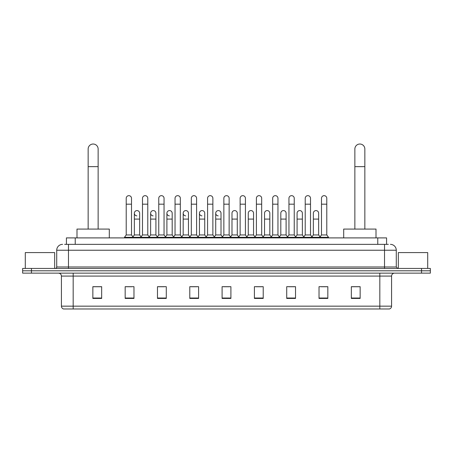 <?xml version="1.0" encoding="UTF-8"?>
<svg xmlns="http://www.w3.org/2000/svg" width="453" height="453" viewBox="0 0 453 453"><rect width="100%" height="100%" fill="white"/><g stroke="black" fill="none" stroke-linecap="round" stroke-linejoin="round"><path stroke-width="0.68" d="M66.421 244.36L66.421 237.899L386.579 237.899L386.579 244.36M64.79 244.36L388.346 244.36M64.654 244.36L68.471 244.36L68.471 250.232L56.721 250.232L56.721 266.976A1.467 1.467 0 0 1 55.255 268.442M62.599 244.36A5.872 5.872 0 0 0 56.721 250.232M390.401 244.36A5.872 5.872 0 0 1 396.279 250.232L396.279 266.976L397.745 268.442M31.461 268.442L22.65 268.442L22.65 270.792L31.461 270.792L22.65 270.792L22.65 273.142L31.461 273.142L31.461 270.792L421.539 270.792L31.461 270.792L31.461 268.442L421.539 268.442L421.539 270.792L430.35 270.792L421.539 270.792L421.539 273.142L31.461 273.142M421.539 273.142L430.35 273.142L430.35 268.442L421.539 268.442M391.579 306.16C391.494 307.57 390.792 308.51 389.461 308.98L379.829 308.98L379.829 306.16L391.579 306.16L391.579 276.081A2.939 2.939 0 0 1 394.512 273.142M379.829 308.98L63.539 308.98A2.939 2.939 0 0 1 61.421 306.16L61.421 276.081C61.251 274.297 60.272 273.318 58.488 273.142M360.146 298.436L360.146 286.687L351.335 286.687L351.335 298.436L360.146 298.436M327.836 298.436L327.836 286.687L319.025 286.687L319.025 298.436L327.836 298.436M295.526 298.436L295.526 286.687L286.715 286.687L286.715 298.436L295.526 298.436M263.216 298.436L263.216 286.687L254.405 286.687L254.405 298.436L263.216 298.436M101.665 298.436L101.665 286.687L92.854 286.687L92.854 298.436L101.665 298.436M133.975 298.436L133.975 286.687L125.164 286.687L125.164 298.436L133.975 298.436M166.285 298.436L166.285 286.687L157.474 286.687L157.474 298.436L166.285 298.436M198.595 298.436L198.595 286.687L189.784 286.687L189.784 298.436L198.595 298.436M230.905 298.436L230.905 286.687L222.095 286.687L222.095 298.436L230.905 298.436M288.652 286.743L294.529 286.743M321.2 286.743L327.072 286.743M191.019 286.743L196.891 286.743M158.471 286.743L164.348 286.743M125.928 286.743L131.8 286.743M256.109 286.743L261.981 286.743M223.561 286.743L229.439 286.743M101.665 286.743L92.854 286.743M360.146 286.743L351.335 286.743M54.666 268.442L54.666 252.581L25.294 252.581L25.294 268.442M88.154 229.082L88.154 149.014A4.994 4.994 0 0 1 93.148 144.02A4.994 4.994 0 0 1 98.137 149.014A4.994 4.994 0 0 0 93.148 144.02M98.137 229.082L98.137 149.014M109.303 237.899L109.303 229.082L76.993 229.082L76.993 237.899M354.863 229.082L354.863 149.014A4.994 4.994 0 0 1 359.852 144.02A4.994 4.994 0 0 1 364.846 149.014A4.994 4.994 0 0 0 359.852 144.02M364.846 229.082L364.846 149.014M376.007 237.899L376.007 229.082L343.697 229.082L343.697 237.899M126.217 204.178L131.506 204.178L131.506 234.96L126.217 234.96L126.217 198.301A2.644 2.644 0 0 1 129.031 195.662A2.644 2.644 0 0 1 131.506 198.301A2.644 2.644 0 0 0 129.031 195.662M126.217 234.96L124.456 237.31L124.456 237.899M131.506 234.96L133.267 237.31L124.456 237.31M142.491 234.96L142.491 204.178L147.78 204.178L147.78 234.96L142.491 234.96L140.73 237.31L133.267 237.31L133.267 237.899M142.491 204.178L142.491 198.301A2.644 2.644 0 0 1 145.3 195.662A2.644 2.644 0 0 1 147.78 198.301A2.644 2.644 0 0 0 145.3 195.662M147.78 234.96L149.541 237.31L140.73 237.31L140.73 237.899M158.765 234.96L158.765 204.178L164.054 204.178L164.054 234.96L158.765 234.96L157.004 237.31L149.541 237.31L149.541 237.899M158.765 204.178L158.765 198.301A2.644 2.644 0 0 1 161.574 195.662A2.644 2.644 0 0 1 164.054 198.301A2.644 2.644 0 0 0 161.574 195.662M164.054 234.96L165.815 237.31L157.004 237.31L157.004 237.899M175.039 234.96L175.039 204.178L180.328 204.178L180.328 234.96L175.039 234.96L173.278 237.31L165.815 237.31L165.815 237.899M175.039 204.178L175.039 198.301A2.644 2.644 0 0 1 177.848 195.662A2.644 2.644 0 0 1 180.328 198.301A2.644 2.644 0 0 0 177.848 195.662M180.328 234.96L182.089 237.31L173.278 237.31L173.278 237.899M191.313 234.96L191.313 204.178L196.596 204.178L196.596 234.96L191.313 234.96L189.547 237.31L182.089 237.31L182.089 237.899M191.313 204.178L191.313 198.301A2.644 2.644 0 0 1 194.122 195.662A2.644 2.644 0 0 1 196.596 198.301A2.644 2.644 0 0 0 194.122 195.662M196.596 234.96L198.363 237.31L189.547 237.31L189.547 237.899M207.582 234.96L207.582 204.178L212.87 204.178L212.87 234.96L207.582 234.96L205.821 237.31L198.363 237.31L198.363 237.899M207.582 204.178L207.582 198.301A2.644 2.644 0 0 1 210.396 195.662A2.644 2.644 0 0 1 212.87 198.301A2.644 2.644 0 0 0 210.396 195.662M212.87 234.96L214.631 237.31L205.821 237.31L205.821 237.899M223.856 234.96L223.856 204.178L229.144 204.178L229.144 234.96L223.856 234.96L222.095 237.31L214.631 237.31L214.631 237.899M223.856 204.178L223.856 198.301A2.644 2.644 0 0 1 226.664 195.662A2.644 2.644 0 0 1 229.144 198.301A2.644 2.644 0 0 0 226.664 195.662M229.144 234.96L230.905 237.31L222.095 237.31L222.095 237.899M240.13 234.96L240.13 204.178L245.418 204.178L245.418 234.96L240.13 234.96L238.369 237.31L230.905 237.31L230.905 237.899M240.13 204.178L240.13 198.301A2.644 2.644 0 0 1 242.938 195.662A2.644 2.644 0 0 1 245.418 198.301A2.644 2.644 0 0 0 242.938 195.662M245.418 234.96L247.179 237.31L238.369 237.31L238.369 237.899M256.404 234.96L256.404 204.178L261.687 204.178L261.687 234.96L256.404 234.96L254.637 237.31L247.179 237.31L247.179 237.899M256.404 204.178L256.404 198.301A2.644 2.644 0 0 1 259.212 195.662A2.644 2.644 0 0 1 261.687 198.301A2.644 2.644 0 0 0 259.212 195.662M261.687 234.96L263.453 237.31L254.637 237.31L254.637 237.899M272.672 234.96L272.672 204.178L277.961 204.178L277.961 234.96L272.672 234.96L270.911 237.31L263.453 237.31L263.453 237.899M272.672 204.178L272.672 198.301A2.644 2.644 0 0 1 275.486 195.662A2.644 2.644 0 0 1 277.961 198.301A2.644 2.644 0 0 0 275.486 195.662M277.961 234.96L279.722 237.31L270.911 237.31L270.911 237.899M288.946 234.96L288.946 204.178L294.235 204.178L294.235 234.96L288.946 234.96L287.185 237.31L279.722 237.31L279.722 237.899M288.946 204.178L288.946 198.301A2.644 2.644 0 0 1 291.755 195.662A2.644 2.644 0 0 1 294.235 198.301A2.644 2.644 0 0 0 291.755 195.662M294.235 234.96L295.996 237.31L287.185 237.31L287.185 237.899M305.22 234.96L305.22 204.178L310.509 204.178L310.509 234.96L305.22 234.96L303.459 237.31L295.996 237.31L295.996 237.899M305.22 204.178L305.22 198.301A2.644 2.644 0 0 1 308.029 195.662A2.644 2.644 0 0 1 310.509 198.301A2.644 2.644 0 0 0 308.029 195.662M310.509 234.96L312.27 237.31L303.459 237.31L303.459 237.899M321.494 234.96L321.494 204.178L326.783 204.178L326.783 234.96L321.494 234.96L319.733 237.31L312.27 237.31L312.27 237.899M321.494 204.178L321.494 198.301A2.644 2.644 0 0 1 324.303 195.662A2.644 2.644 0 0 1 326.783 198.301A2.644 2.644 0 0 0 324.303 195.662M326.783 234.96L328.544 237.31L319.733 237.31L319.733 237.899M328.544 237.31L328.544 237.899M136.834 215.86A2.644 2.644 0 0 1 134.354 213.221A2.644 2.644 0 0 1 137.168 210.583A2.644 2.644 0 0 1 139.643 213.221L139.643 219.099L134.354 219.099L134.354 213.221M139.643 219.099L139.643 234.96L134.354 234.96L134.354 219.099M134.354 234.96L132.933 236.857M139.643 234.96L141.07 236.857M153.108 215.86A2.644 2.644 0 0 1 150.628 213.221A2.644 2.644 0 0 1 153.437 210.583A2.644 2.644 0 0 1 155.917 213.221L155.917 219.099L150.628 219.099L150.628 213.221M155.917 219.099L155.917 234.96L150.628 234.96L150.628 219.099M150.628 234.96L149.207 236.857M155.917 234.96L157.338 236.857M169.377 215.86A2.644 2.644 0 0 1 166.902 213.221A2.644 2.644 0 0 1 169.711 210.583A2.644 2.644 0 0 1 172.191 213.221L172.191 219.099L166.902 219.099L166.902 213.221M172.191 219.099L172.191 234.96L166.902 234.96L166.902 219.099M166.902 234.96L165.475 236.857M172.191 234.96L173.612 236.857M185.651 215.86A2.644 2.644 0 0 1 183.176 213.221A2.644 2.644 0 0 1 185.985 210.583A2.644 2.644 0 0 1 188.459 213.221L188.459 219.099L183.176 219.099L183.176 213.221M188.459 219.099L188.459 234.96L183.176 234.96L183.176 219.099M183.176 234.96L181.749 236.857M188.459 234.96L189.886 236.857M201.925 215.86A2.644 2.644 0 0 1 199.445 213.221A2.644 2.644 0 0 1 202.259 210.583A2.644 2.644 0 0 1 204.733 213.221L204.733 219.099L199.445 219.099L199.445 213.221M204.733 219.099L204.733 234.96L199.445 234.96L199.445 219.099M199.445 234.96L198.023 236.857M204.733 234.96L206.16 236.857M218.199 215.86A2.644 2.644 0 0 1 215.719 213.221A2.644 2.644 0 0 1 218.527 210.583A2.644 2.644 0 0 1 221.007 213.221L221.007 219.099L215.719 219.099L215.719 213.221M221.007 219.099L221.007 234.96L215.719 234.96L215.719 219.099M215.719 234.96L214.297 236.857M221.007 234.96L222.434 236.857M231.993 213.221A2.644 2.644 0 0 1 234.801 210.583A2.644 2.644 0 0 1 237.281 213.221L237.281 219.099L231.993 219.099L231.993 213.221M237.281 219.099L237.281 234.96L231.993 234.96L231.993 219.099M231.993 234.96L230.566 236.857M237.281 234.96L238.703 236.857M248.267 213.221A2.644 2.644 0 0 1 251.075 210.583A2.644 2.644 0 0 1 253.555 213.221L253.555 219.099L248.267 219.099L248.267 213.221M253.555 219.099L253.555 234.96L248.267 234.96L248.267 219.099M248.267 234.96L246.84 236.857M253.555 234.96L254.977 236.857M264.541 213.221A2.644 2.644 0 0 1 267.349 210.583A2.644 2.644 0 0 1 269.824 213.221L269.824 219.099L264.541 219.099L264.541 213.221M269.824 219.099L269.824 234.96L264.541 234.96L264.541 219.099M264.541 234.96L263.114 236.857M269.824 234.96L271.251 236.857M280.809 213.221A2.644 2.644 0 0 1 283.623 210.583A2.644 2.644 0 0 1 286.098 213.221L286.098 219.099L280.809 219.099L280.809 213.221M286.098 219.099L286.098 234.96L280.809 234.96L280.809 219.099M280.809 234.96L279.388 236.857M286.098 234.96L287.525 236.857M297.083 213.221A2.644 2.644 0 0 1 299.892 210.583A2.644 2.644 0 0 1 302.372 213.221L302.372 219.099L297.083 219.099L297.083 213.221M302.372 219.099L302.372 234.96L297.083 234.96L297.083 219.099M297.083 234.96L295.662 236.857M302.372 234.96L303.793 236.857M313.357 213.221A2.644 2.644 0 0 1 316.166 210.583A2.644 2.644 0 0 1 318.646 213.221L318.646 219.099L313.357 219.099L313.357 213.221M318.646 219.099L318.646 234.96L313.357 234.96L313.357 219.099M313.357 234.96L311.93 236.857M318.646 234.96L320.067 236.857M427.706 268.442L427.706 252.581L398.334 252.581L398.334 268.442M75.232 244.36L75.232 237.899M377.768 244.36L377.768 237.899M68.471 268.442L68.471 266.976L396.279 266.976M56.721 266.976L68.471 266.976L68.471 250.232L384.529 250.232L384.529 268.442M396.279 250.232L384.529 250.232L384.529 244.36M379.829 273.142L379.829 276.081L61.421 276.081M391.579 276.081L379.829 276.081L379.829 306.16L73.171 306.16L73.171 308.98M61.421 306.16L73.171 306.16L73.171 273.142M230.905 298.029L222.095 298.029M198.595 298.029L189.784 298.029M166.285 298.029L157.474 298.029M133.975 298.029L125.164 298.029M101.665 298.029L92.854 298.029M263.216 298.029L254.405 298.029M295.526 298.029L286.715 298.029M327.836 298.029L319.025 298.029M360.146 298.029L351.335 298.029M88.154 166.636L98.137 166.636M354.863 166.636L364.846 166.636M131.506 204.178L131.506 198.301M147.78 204.178L147.78 198.301M164.054 204.178L164.054 198.301M180.328 204.178L180.328 198.301M196.596 204.178L196.596 198.301M212.87 204.178L212.87 198.301M229.144 204.178L229.144 198.301M245.418 204.178L245.418 198.301M261.687 204.178L261.687 198.301M277.961 204.178L277.961 198.301M294.235 204.178L294.235 198.301M310.509 204.178L310.509 198.301M326.783 204.178L326.783 198.301"/></g></svg>

